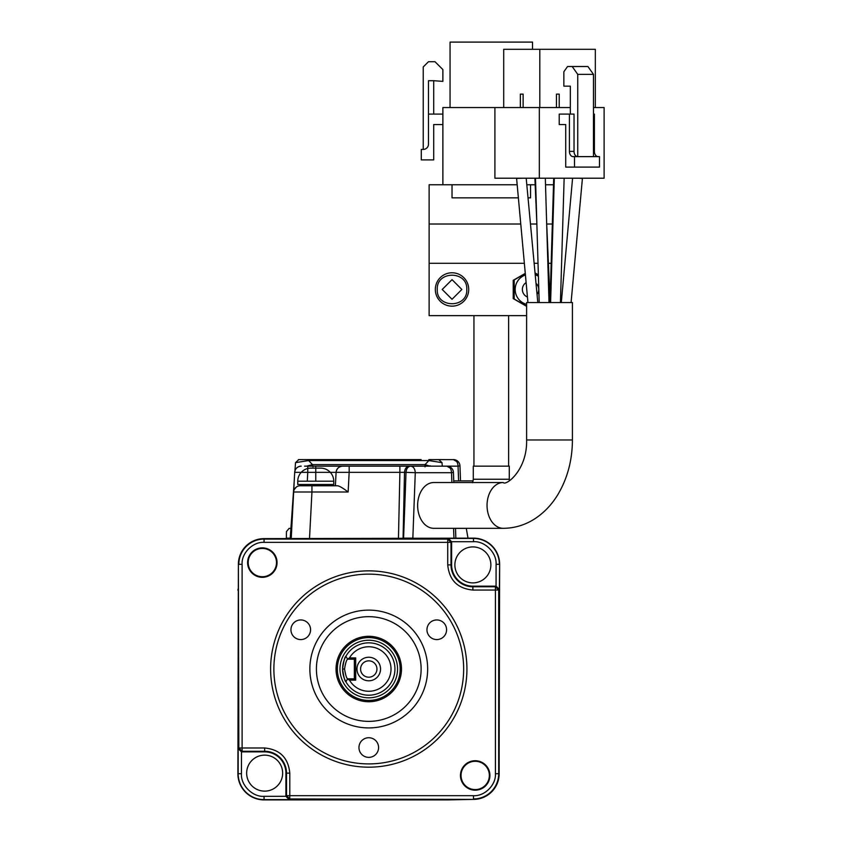 <?xml version="1.0" encoding="UTF-8"?>
<svg xmlns="http://www.w3.org/2000/svg" width="842" height="842" viewBox="0 0 842 842"><rect width="100%" height="100%" fill="white"/><g stroke="black" fill="none" stroke-linecap="round" stroke-linejoin="round"><path stroke-width="1.26" d="M294.679 472.351L294.679 472.351A6.547 6.547 180 0 1 301.215 466.152C297.405 466.5 295.226 468.562 294.679 472.351L291.237 538.143L294.679 472.351L307.751 472.351L307.751 466.152L393.603 466.152M310.856 468.12L320.665 468.12L310.856 468.12A13.093 13.093 0 0 0 297.763 481.203L297.763 484.476L333.758 484.476L333.758 481.203L297.763 481.203M320.665 468.12A13.093 13.093 0 0 1 333.758 481.203M461.848 289.469L452.028 299.278L442.208 289.469L452.028 279.649L461.848 289.469M448.007 799.405L473.467 799.405L447.912 799.889M289.743 798.953L286.522 795.679L285.922 796.311L289.132 799.616L289.795 798.953L473.467 799.405A25.681 25.681 0 0 0 499.159 773.724L499.159 748.254L498.696 773.724A25.228 25.228 0 0 1 473.467 798.953L473.467 795.679L289.795 795.679L289.743 798.953M247.611 562.593A14.724 14.724 0 0 0 262.336 577.317A14.724 14.724 0 0 0 277.06 562.593A14.724 14.724 0 0 0 262.336 547.868A14.724 14.724 0 0 0 247.611 562.593M248.18 562.593A14.156 14.156 0 0 0 262.336 576.738A14.156 14.156 0 0 0 276.492 562.593A14.156 14.156 0 0 0 262.336 548.437A14.156 14.156 0 0 0 248.18 562.593M460.469 775.45A14.724 14.724 0 0 0 475.193 790.175A14.724 14.724 0 0 0 489.918 775.45A14.724 14.724 0 0 0 475.193 760.726A14.724 14.724 0 0 0 460.469 775.45M461.037 775.45A14.156 14.156 0 0 0 475.193 789.596A14.156 14.156 0 0 0 489.349 775.45A14.156 14.156 0 0 0 475.193 761.294A14.156 14.156 0 0 0 461.037 775.45M270.608 669.022A98.156 98.156 0 0 1 368.764 570.855A98.156 98.156 0 0 1 466.931 669.022A98.156 98.156 0 0 1 368.764 767.178A98.156 98.156 0 0 1 270.608 669.022M246.653 773.135A17.998 17.998 0 0 1 264.651 755.137A17.998 17.998 0 0 1 282.649 773.135A17.998 17.998 0 0 1 264.651 791.133A17.998 17.998 0 0 1 246.653 773.135M264.062 799.9L264.062 799.616A25.892 25.892 0 0 1 238.17 773.724L238.17 748.654L241.475 751.864L264.651 751.864A21.271 21.271 0 0 1 285.922 773.135L285.922 796.311L264.062 796.343C252.695 797.174 240.644 785.249 241.444 773.724L241.475 751.864L242.107 751.264L264.651 751.264A21.871 21.871 0 0 1 286.522 773.135L286.522 795.679L289.795 795.679L289.795 773.135C288.301 757.863 279.923 749.475 264.651 747.991L242.107 747.991L242.107 751.264L238.833 748.043L238.381 564.319L237.886 773.724A26.176 26.176 0 0 0 264.062 799.9L447.512 799.9M273.882 669.022A94.893 94.893 0 0 1 368.764 574.128A94.893 94.893 0 0 1 463.658 669.022A94.893 94.893 0 0 1 368.764 763.904A94.893 94.893 0 0 1 273.882 669.022M454.88 564.908A17.998 17.998 0 0 1 472.878 546.911A17.998 17.998 0 0 1 490.875 564.908A17.998 17.998 0 0 1 472.878 582.896A17.998 17.998 0 0 1 454.88 564.908M238.17 748.654L238.833 747.991L242.107 747.991L242.107 564.319C241.296 553.278 252.874 541.585 264.062 542.364L447.733 542.364L447.733 564.908C449.228 580.18 457.606 588.558 472.878 590.053L495.422 590.053L495.422 586.779L496.064 586.169L472.878 586.169A21.271 21.271 0 0 1 451.617 564.908L451.617 541.711L473.467 541.701C484.845 540.859 496.885 552.794 496.085 564.319L496.064 586.169L499.359 589.389L499.643 564.319A26.176 26.176 0 0 0 473.467 538.143L264.062 538.627A25.681 25.681 0 0 0 238.381 564.319L238.381 589.779M309.867 669.022A58.898 58.898 0 0 0 368.764 727.92A58.898 58.898 0 0 0 427.662 669.022A58.898 58.898 0 0 0 368.764 610.124A58.898 58.898 0 0 0 309.867 669.022M290.943 629.753A9.82 9.82 0 0 0 300.762 639.573A9.82 9.82 0 0 0 310.572 629.753A9.82 9.82 0 0 0 300.762 619.944A9.82 9.82 0 0 0 290.943 629.753M426.957 629.753A9.82 9.82 0 0 0 436.777 639.573A9.82 9.82 0 0 0 446.586 629.753A9.82 9.82 0 0 0 436.777 619.944A9.82 9.82 0 0 0 426.957 629.753M358.955 747.549A9.82 9.82 0 0 0 368.764 757.368A9.82 9.82 0 0 0 378.584 747.549A9.82 9.82 0 0 0 368.764 737.729A9.82 9.82 0 0 0 358.955 747.549M342.799 466.152L312.982 466.152M337.337 485.781C339 485.76 342.61 487.823 348.135 491.991L349.167 472.351L336.095 472.351L335.39 485.781L337.337 485.781L300.184 485.781A6.547 6.547 0 0 0 293.658 491.991L293.784 490.981M309.53 538.143L311.95 491.991L293.658 491.991M408.212 538.143L412.843 538.143L415.274 472.699L406.023 472.351L403.581 538.143L408.212 538.143M455.859 538.143L453.943 538.143L455.859 538.143L455.501 528.323M453.796 482.519L453.428 472.457L451.512 472.699C451.27 468.889 449.807 466.71 447.134 466.163L399.887 466.152L399.887 472.351L404.507 472.351C404.907 468.584 406.454 466.521 409.138 466.152M433.83 482.519A22.902 16.198 90 0 0 417.632 505.421A22.902 16.198 90 0 0 433.83 528.323L503.242 528.323A22.902 16.198 -90 0 1 487.044 505.421A22.902 16.198 -90 0 1 503.242 482.519L433.83 482.519M460.521 480.877L459.974 465.91L458.059 466.152C457.816 462.342 456.353 460.164 453.67 459.616L428.862 459.606L438.756 459.606L442.018 462.658L428.862 460.563L425.052 464.605L425.052 466.868M450.196 468.12L446.892 466.152A6.547 6.547 0 0 1 453.428 472.457L453.428 472.457M316.413 669.022A52.351 52.351 0 0 0 368.764 721.373A52.351 52.351 0 0 0 421.116 669.022A52.351 52.351 0 0 0 368.764 616.67A52.351 52.351 0 0 0 316.413 669.022M456.732 461.574L453.428 459.606A6.547 6.547 0 0 1 459.974 465.91L459.974 465.91M300.71 485.781L300.71 484.476M307.288 481.203L307.751 472.351L336.095 472.351A6.547 6.547 90 0 1 342.631 466.152C338.842 466.521 336.663 468.584 336.095 472.351L335.39 485.781L330.811 485.781L330.811 484.476M526.608 439.977L526.608 302.552L572.413 302.552L572.413 439.977L526.608 439.977C527.397 470.257 505.747 486.234 503.242 482.519M298.415 459.627L421.116 459.606M473.299 479.245L473.299 466.152L509.284 466.152L509.284 479.245L473.299 479.245L472.53 482.729M336.042 669.022A32.722 32.722 0 0 1 368.764 636.299A32.722 32.722 0 0 1 401.487 669.022A32.722 32.722 0 0 1 368.764 701.744A32.722 32.722 0 0 1 336.042 669.022M546.647 222.772L550.121 302.552L548.679 302.552M536.322 178.22L534.891 178.272L536.838 223.13M526.197 178.22L537.806 302.552M535.744 178.22L545.079 178.22M579.033 178.22L582.422 178.441L571.076 302.541M575.275 178.22L572.581 178.22L561.309 302.552M508.631 315.645L508.631 466.152M473.951 315.645L473.951 466.152M523.019 178.22L516.599 178.441L527.945 302.541M337.358 669.022A31.407 31.407 0 0 1 368.764 637.604A31.407 31.407 0 0 1 400.182 669.022A31.407 31.407 0 0 1 368.764 700.428A31.407 31.407 0 0 1 337.358 669.022M339.968 669.022A28.796 28.796 0 0 1 368.764 640.225A28.796 28.796 0 0 1 397.561 669.022A28.796 28.796 0 0 1 368.764 697.818A28.796 28.796 0 0 1 339.968 669.022M435.335 289.469A16.682 16.682 0 0 0 452.028 306.151A16.682 16.682 0 0 0 468.71 289.469A16.682 16.682 0 0 0 452.028 272.776A16.682 16.682 0 0 0 435.335 289.469M347.536 659.086L349.493 657.897A22.25 22.25 0 0 1 383.068 651.971A22.25 22.25 0 0 1 383.068 686.062A22.25 22.25 0 0 1 349.493 680.147L355.682 680.147L355.682 657.897L354.366 659.202L347.609 659.202L345.894 656.286A26.176 26.176 0 0 0 342.589 669.022C343.715 661.033 344.81 656.792 345.894 656.286A26.176 26.176 0 0 1 394.94 669.022A26.176 26.176 0 0 1 345.894 681.757C344.831 681.273 343.725 677.031 342.589 669.022A26.176 26.176 0 0 0 345.778 681.536M356.987 669.022A11.777 11.777 0 0 0 368.764 680.799A11.777 11.777 0 0 0 380.542 669.022A11.777 11.777 0 0 0 368.764 657.244A11.777 11.777 0 0 0 356.987 669.022M360.587 669.022A8.178 8.178 0 0 0 368.764 677.2A8.178 8.178 0 0 0 376.942 669.022A8.178 8.178 0 0 0 368.764 660.844A8.178 8.178 0 0 0 360.587 669.022M526.608 304.33A15.377 15.377 0 0 1 525.429 274.966M535.27 274.829A15.377 15.377 0 0 1 538.417 276.25M535.112 273.113L538.375 275.008M526.608 306.162L514.199 298.994L514.199 279.933L525.292 273.524M527.439 297.026A8.178 8.178 0 0 1 526.124 282.586M536.049 283.407A8.178 8.178 0 0 1 537.059 294.426M396.256 459.606L355.703 459.606L396.256 459.606M349.219 459.606L355.703 459.606M238.381 588.547L237.886 590.274M472.878 586.169L472.878 586.779L495.422 586.779L498.696 589.989L495.422 590.053L495.422 773.724C496.233 784.765 484.655 796.458 473.467 795.679M499.643 564.319L499.159 748.254M237.897 589.853L238.381 588.116M286.375 538.627L286.427 531.597L289.143 528.376L290.922 528.376M472.878 590.053L472.878 586.779A21.871 21.871 0 0 1 451.007 564.908L451.007 542.364L447.797 539.091L264.062 539.091A25.228 25.228 0 0 0 238.833 564.319L242.107 564.319M448.397 538.427L447.733 539.091L447.733 542.364L451.007 542.364L451.617 541.711L448.397 538.427L473.467 538.427A25.892 25.892 0 0 1 499.359 564.319L496.085 564.319M286.375 538.143L289.585 538.143A3.273 3.273 0 0 0 287.859 538.627L288.301 538.627M455.501 528.376L466.279 528.376L468.005 538.164M292.658 503.569L294.09 483.076M290.237 538.143L294.09 483.003M294.216 481.287L293.805 487.065M294.9 471.436L295.521 462.658L308.667 460.563L312.477 464.605L312.982 466.868M458.606 480.877L458.059 466.152L442.26 466.152L442.018 462.658L438.756 459.606M294.268 489.539L296.363 487.023M399.887 466.152L349.167 466.152L349.167 472.351L393.603 472.351M403.086 538.143L404.507 472.351L406.023 472.351C406.36 468.605 407.896 466.542 410.643 466.152L410.885 466.163C413.569 466.71 415.022 468.889 415.274 472.699L451.512 472.699L451.88 482.519M306.667 466.152L312.477 464.605L425.052 464.605L429.904 466.152M430.872 466.152L430.062 465.794M437.766 466.152L441.545 466.152L437.766 466.152M408.012 466.152L400.139 466.152M330.811 485.781L308.298 485.781M298.784 459.606L295.521 462.658L298.784 459.606L349.177 459.606M539.333 178.22L539.333 107.544L494.907 107.544L494.907 178.22L604.114 178.22L604.114 107.544L593.473 107.544M520.766 224.025L429.125 224.025L429.125 315.645L526.608 315.645M539.333 107.544L570.339 107.544M574.497 156.623L573.107 156.623A5.231 3.705 90 0 1 569.413 151.381L569.413 114.08L559.225 114.08L559.225 124.553L565.708 124.553L565.708 167.095L574.497 167.095L574.497 156.623L599.483 156.623L599.483 167.095L574.497 167.095M429.125 224.025L429.125 184.756L452.028 184.756L452.028 197.849L518.377 197.849M553.457 186.356L553.457 184.756L545.521 184.756M429.125 263.293L524.356 263.293M534.217 263.293L538.027 263.293M548.405 263.293L551.173 263.293M525.282 273.366L513.21 280.333L513.21 298.594L526.608 306.33M538.375 274.839L535.102 272.945M593.473 114.08L594.399 114.08L594.399 151.381L593.473 151.381M569.413 114.08L574.034 114.08L574.034 151.381A5.231 3.705 -90 0 0 577.738 156.623L577.738 74.37L593.473 74.37L587.916 66.518L572.181 66.518L577.738 74.37M345.883 681.725A26.176 26.176 0 0 0 345.894 681.757L347.609 678.831L354.366 678.831L354.366 659.202M552.341 224.025L546.7 224.025M536.859 224.025L530.618 224.025M528.229 197.849L530.555 197.849L530.555 184.756L535.165 184.756M452.028 184.756L517.177 184.756M527.029 184.756L530.555 184.756M539.796 107.544L539.796 49.299L595.326 49.299L595.326 107.544M556.457 94.125L559.225 94.125L556.457 94.125L556.457 107.544M559.225 107.544L559.225 94.125M523.135 107.544L523.135 94.125L520.356 94.125L520.356 107.544M503.705 107.544L503.705 49.299L539.796 49.299M520.356 94.125L523.135 94.125M598.104 156.623A5.231 3.705 90 0 1 594.399 151.381M570.339 114.08L570.339 86.147L563.856 86.147L563.856 71.749L567.561 66.518L572.181 66.518M349.493 680.147L347.536 678.957M347.609 659.202C346.472 659.991 345.452 663.254 344.557 669.022C345.557 675.031 346.578 678.305 347.609 678.831M593.473 156.623L593.473 74.37M355.682 680.147L354.366 678.831M355.682 657.897L349.493 657.897M442.871 184.756L442.871 107.544L494.907 107.544M442.871 114.08L428.473 114.08L428.473 144.182A5.231 5.231 0 0 1 423.231 149.423L421.274 149.423L421.274 159.896L433.704 159.896L433.704 124.553L442.871 124.553M539.185 302.194A15.377 15.377 0 0 1 538.627 302.552M450.06 107.544L450.06 42.1L532.523 42.1L532.523 49.299M433.704 114.08L433.704 80.706L442.871 81.369L442.871 69.581L435.009 61.729L428.473 61.729L423.231 66.971L423.231 149.423M428.473 114.08L428.473 80.706L433.704 80.706M311.13 459.606L308.004 459.606M441.555 459.606L444.481 459.606M472.109 482.519A17.998 12.725 -90 0 1 472.836 482.077M289.522 538.627L264.062 538.627C248.464 540.154 239.896 548.71 238.381 564.319M348.135 491.991L311.95 491.991L311.95 485.781L303.552 485.781M453.575 528.323L453.943 538.143M264.062 796.343L264.062 799.616L289.132 799.616M241.444 773.724L237.886 773.724M495.422 773.724L498.696 773.724L498.696 590.053L499.359 589.389M289.795 773.135L285.922 773.135M473.467 538.143L473.467 541.701M264.062 542.364L264.062 538.627M264.651 751.864L264.651 747.991M451.617 564.908L447.733 564.908M349.167 472.351L399.887 472.351L398.466 538.143M304.583 466.152L307.751 466.152M315.761 466.152L315.761 481.203M428.862 459.606L428.862 460.563L308.667 460.563L308.667 459.606M574.034 151.381L569.413 151.381M344.557 669.022L342.589 669.022M572.413 439.977C572.328 460.195 567.466 478.414 557.846 494.633C551.752 504.663 544.09 512.704 534.859 518.767C525.124 525.04 514.588 528.229 503.242 528.323M466.784 289.469C467.784 308.467 436.272 308.467 437.272 289.469C436.272 270.461 467.784 270.461 466.784 289.469M453.743 480.877L473.151 480.877M554.32 178.22L550.605 302.552M539.196 302.552L535.501 178.22M550.058 301.047L553.699 178.22M473.467 799.405C489.076 797.89 497.633 789.322 499.159 773.724M336.095 472.351C336.6 468.689 338.684 466.626 342.357 466.163L349.167 466.152M509.263 480.74L509.284 479.245M564.14 178.22L560.425 302.552M549.016 302.552L545.321 178.22M406.118 459.606L400.15 459.606"/></g></svg>
